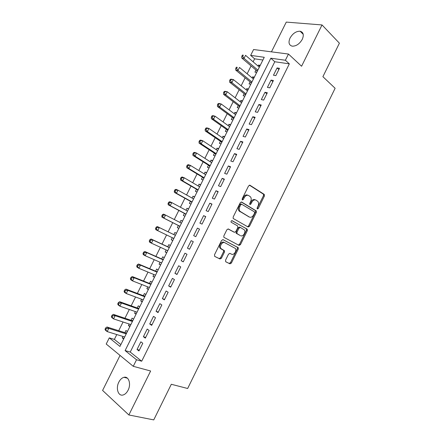 <?xml version="1.0" encoding="UTF-8"?>
<svg xmlns="http://www.w3.org/2000/svg" width="442" height="442" viewBox="0 0 442 442"><rect width="100%" height="100%" fill="white"/><g stroke="black" fill="none" stroke-linecap="round" stroke-linejoin="round"><path stroke-width="0.66" d="M257.31 208.989L258.266 208.497L264.404 196.033L264.211 194.37L249.962 185.253L248.553 185.938L242.216 198.74L242.376 199.939L243.371 199.441L244.188 197.789C245.503 195.552 247.006 194.806 248.697 195.552L250.581 196.933C251.415 198.27 251.421 199.861 250.597 201.707L249.791 203.348L249.94 204.519L250.912 204.027L251.719 202.392C253.017 200.182 254.487 199.441 256.133 200.165L257.957 201.497C258.774 202.806 258.78 204.381 257.968 206.215L257.167 207.828L257.31 208.989M257.045 208.541L263.493 195.695L263.487 194.209L249.421 185.165M242.105 199.524L243.282 197.441L244.188 197.789M249.675 204.093L250.813 202.044L251.719 202.392M128.081 390.231C131.368 384.032 128.677 375.91 123.959 377.313C121.92 377.866 120.218 379.451 118.854 382.087C115.583 388.187 118.18 396.474 123.047 394.999C125.053 394.424 126.732 392.839 128.081 390.231M302.278 39.332C304.124 34.885 303.405 32.183 300.129 31.233C296.123 31.15 292.764 33.426 290.04 38.056C288.167 42.531 288.913 45.239 292.272 46.178C296.228 46.222 299.566 43.94 302.278 39.332M225.53 260.194L225.779 261.797L229.973 263.835L231.381 263.051L238.266 249.073L238.299 247.702L223.05 239.663L221.591 240.437L214.486 254.796L214.751 256.437L219.994 258.99L221.442 258.194L224.448 252.111L224.481 250.747L220.856 248.47C219.193 246.144 222.536 241.321 224.829 242.719L235.415 248.476C237.056 250.708 233.824 255.526 231.569 254.194L229.934 253.371L228.514 254.15L225.53 260.194M136.523 359.766L133.263 366.313L106.207 344.031L109.296 337.865L119.953 346.434L264.261 57.289L250.653 55.383L253.581 49.526L288.466 54.051L285.383 60.25L270.824 58.211L125.103 350.578L136.523 359.766L141.694 361.213L289.333 63.852L285.383 60.25M288.466 54.051L301.577 66.239L322.025 24.945L339.406 43.189L322.898 76.687L335.124 88.284L187.657 388.496L171.308 384.275L153.75 419.9L128.865 414.966L150.634 371.004L133.263 366.313M248.122 227.017L249.498 226.287L256.338 212.403L256.343 210.95L241.658 202.044L240.233 202.756L233.177 217.022L233.161 218.47L248.122 227.017M247.316 230.707L240.454 244.636L239.061 245.393L223.823 237.282L223.845 235.879L226.879 229.746L228.326 228.995L234.437 232.31L235.857 231.564L237.835 227.553L237.603 225.901L231.1 222.204C230.901 221.193 231.238 220.685 232.116 220.68L247.332 229.299L247.316 230.707L246.432 230.321L239.575 244.227L240.454 244.636M120.047 355.429L102.594 390.435L128.865 414.966M322.025 24.945L286.272 22.1L271.443 51.841M122.981 336.467L122.263 337.898L123.953 338.417M127.379 331.555L125.964 330.483L124.887 332.644M129.191 324.025L128.434 325.539L130.108 326.086M133.561 319.174L132.13 318.135L131.053 320.295M135.39 311.61L134.589 313.207L136.252 313.781M139.727 306.82L138.28 305.82L137.202 307.975M141.573 299.223L140.733 300.903L142.374 301.51M145.877 294.494L144.412 293.532L143.341 295.681M147.744 286.864L146.866 288.626L148.49 289.256M152.015 282.195L150.534 281.272L149.462 283.416M153.899 274.532L152.982 276.372L154.59 277.035M158.142 269.918L156.645 269.034L155.573 271.173M160.043 262.228L159.081 264.15L160.678 264.841M164.253 257.675L162.739 256.824L161.673 258.962M166.17 249.951L165.175 251.951L166.75 252.669M170.352 245.454L168.822 244.641L167.756 246.774M172.286 237.702L171.247 239.779L172.811 240.525M176.435 233.266L174.888 232.486L173.828 234.614M179.916 222.425L180.944 220.359L182.48 221.155M178.375 225.514L177.314 227.636L178.866 228.392M185.999 210.232L186.988 208.259L188.507 209.077M184.419 213.398L183.364 215.514L184.933 216.237M192.071 198.071L193.016 196.182L194.519 197.033M190.452 201.309L189.397 203.425L190.983 204.11M198.132 185.933L199.033 184.132L200.519 185.01M196.475 189.248L195.425 191.358L197.027 192.01M204.176 173.822L205.033 172.109L206.508 173.015M202.486 177.214L201.436 179.319L203.049 179.933M210.21 161.739L211.022 160.114L212.48 161.043M208.48 165.209L207.431 167.308L209.066 167.883M216.232 149.683L217 148.142L218.442 149.098M214.464 153.225L213.414 155.319L215.066 155.86M222.238 137.655L222.967 136.197L224.387 137.18M220.431 141.269L219.387 143.357L221.055 143.865M228.232 125.65L228.917 124.274L230.326 125.29M226.387 129.34L225.348 131.423L227.028 131.893M234.21 113.671L234.851 112.384L236.243 113.423M232.332 117.434L231.293 119.517L232.989 119.948M240.177 101.715L240.78 100.516L242.155 101.583M238.26 105.555L237.227 107.633L238.934 108.03M246.133 89.792L246.691 88.671L248.05 89.765M244.177 93.704L243.144 95.776L244.874 96.141M252.073 77.891L252.592 76.853L253.935 77.974M250.084 81.875L249.05 83.941L250.796 84.273M275.852 75.626L279.493 68.306L277.084 67.935L273.46 75.228L275.852 75.626M269.775 87.847L273.421 80.51L271.04 80.096L267.404 87.4L269.775 87.847M263.686 100.096L267.344 92.743L264.979 92.279L261.332 99.605L263.686 100.096M257.581 112.373L261.244 105.003L258.901 104.489L255.249 111.832L257.581 112.373M251.465 124.677L255.139 117.29L252.813 116.732L249.155 124.086L251.465 124.677M245.332 137.009L249.012 129.605L246.713 128.998L243.045 136.368L245.332 137.009M239.188 149.368L242.879 141.948L240.597 141.291L236.923 148.683L239.188 149.368M233.028 161.755L236.724 154.319L234.464 153.612L230.785 161.021L233.028 161.755M226.857 174.17L230.564 166.722L228.326 165.96L224.63 173.386L226.857 174.17M220.668 186.612L224.387 179.148L222.166 178.341L218.47 185.778L220.668 186.612M214.469 199.088L218.193 191.601L215.994 190.745L212.287 198.198L214.469 199.088M208.254 211.585L211.989 204.082L209.812 203.176L206.094 210.652L208.254 211.585M202.027 224.111L205.768 216.591L203.613 215.635L199.889 223.127L202.027 224.111M195.784 236.669L199.53 229.133L197.403 228.127L193.668 235.636L195.784 236.669M189.53 249.255L193.287 241.697L191.176 240.641L187.436 248.166L189.53 249.255M183.259 261.863L187.021 254.294L184.938 253.189L181.187 260.73L183.259 261.863M176.971 274.504L180.745 266.918L178.684 265.764L174.922 273.322L176.971 274.504M170.673 287.178L174.452 279.571L172.413 278.366L168.645 285.941L170.673 287.178M164.358 299.875L168.148 292.25L166.131 290.996L162.352 298.588L164.358 299.875M158.032 312.604L161.827 304.963L159.833 303.654L156.048 311.262L158.032 312.604M151.689 325.362L155.496 317.704L153.523 316.339L149.727 323.969L151.689 325.362M145.33 338.147L149.147 330.472L147.197 329.058L143.396 336.699L145.33 338.147M289.333 63.852L274.786 61.747L130.235 352.064L141.694 361.213M140.86 341.804L137.048 349.462L138.959 350.959L142.783 343.268L140.86 341.804M262.896 60.024L254.625 58.825L253.122 61.825M251.078 65.913L247.139 73.797M245.128 77.814L241.139 85.798M239.166 89.737L235.127 97.82M233.194 101.693L229.105 109.876M227.205 113.666L223.066 121.953M221.204 125.672L217.016 134.053M215.193 137.7L210.95 146.186M209.165 149.755L204.873 158.347M203.127 161.838L198.784 170.529M197.071 173.949L192.679 182.739M191.005 186.088L186.557 194.977M184.927 198.248L180.43 207.248M178.833 210.436L174.281 219.541M172.728 222.652L168.137 231.835M166.584 234.945L162.01 244.095M160.407 247.299L155.866 256.388M154.219 259.681L149.705 268.703M148.015 272.09L143.534 281.046M141.794 284.526L137.351 293.422M135.567 296.991L131.152 305.82M129.318 309.483L124.942 318.246M123.058 322.008L118.716 330.699M116.787 334.555L114.373 339.39L120.876 344.583M260.244 65.339L258.476 65.062L258.001 66.018M255.979 70.074L254.946 72.134L256.703 72.427M252.592 76.853L254.343 77.162M246.691 88.671L248.426 89.013M240.78 100.516L242.498 100.892M234.851 112.384L236.558 112.793M228.917 124.274L230.608 124.727M222.967 136.197L224.641 136.677M217 148.142L218.657 148.661M211.022 160.114L212.668 160.667M205.033 172.109L206.663 172.7M199.033 184.132L200.64 184.762M193.016 196.182L194.613 196.845M186.988 208.259L188.568 208.961M180.944 220.359L182.507 221.099M171.247 239.779L172.789 240.575M165.175 251.951L166.695 252.785M159.081 264.15L160.59 265.018M152.982 276.372L154.468 277.283M146.866 288.626L148.335 289.571M140.733 300.903L142.186 301.886M134.589 313.207L136.025 314.229M128.434 325.539L129.854 326.599M122.263 337.898L123.666 338.997M114.373 339.39L109.296 337.865M254.625 58.825L250.653 55.383M274.786 61.747L270.824 58.211M130.235 352.064L125.103 350.578M258.476 65.062L259.808 66.212M277.084 67.935L278.885 69.527M271.04 80.096L272.858 81.648M264.979 92.279L266.819 93.792M258.901 104.489L260.769 105.97M252.813 116.732L254.702 118.169M246.713 128.998L248.619 130.396M240.597 141.291L242.531 142.65M234.464 153.612L236.42 154.938M228.326 165.96L230.304 167.247M222.166 178.341L224.166 179.585M215.994 190.745L218.022 191.95M209.812 203.176L211.856 204.342M203.613 215.635L205.685 216.762M197.403 228.127L199.491 229.21M187.436 248.166L189.563 249.183M181.187 260.73L183.336 261.708M174.922 273.322L177.098 274.255M168.645 285.941L170.844 286.83M162.352 298.588L164.579 299.438M156.048 311.262L158.297 312.074M149.727 323.969L151.998 324.737M143.396 336.699L145.689 337.428M137.048 349.462L139.363 350.147M255.393 199.883L255.227 199.817C253.581 199.093 252.111 199.839 250.813 202.044M247.918 195.259L247.791 195.209C246.1 194.463 244.597 195.209 243.282 197.441M247.586 226.713L248.603 225.906L255.437 212.044L255.443 210.591L241.188 201.955M254.603 213.038L254.459 211.884L241.73 204.276L240.735 204.773L239.868 206.524C239.061 208.331 239.056 209.895 239.851 211.215L249.36 217.033C251.017 217.707 252.481 216.945 253.758 214.746L254.603 213.038M241.586 204.221L240.829 203.917L239.835 204.414L240.735 204.773M248.979 216.878L238.951 210.851C238.161 209.53 238.166 207.967 238.967 206.16L239.835 204.414M238.409 245.056L239.575 244.227M228.017 228.912L233.647 231.956M231.807 220.624L247.1 229.083M240.647 235.685C242.907 237.111 246.139 232.166 244.415 229.928L240.393 227.453L238.984 228.188L237.011 232.194L236.989 233.597L239.995 235.393M240.277 227.398L239.503 227.061L238.1 227.801L238.984 228.188M239.763 235.288L236.105 233.199L236.122 231.796L238.1 227.801M246.432 230.321L246.211 228.696M231.569 254.194L229.823 253.327M224.718 242.664L223.95 242.304C221.657 240.901 218.32 245.724 219.983 248.045L221.63 249.189M214.624 256.36L219.133 258.548L220.575 257.758L223.575 251.686L223.608 250.321L220.757 248.763M225.652 261.719L229.105 263.393L230.514 262.609L237.393 248.658L237.42 247.288L222.829 239.592M259.332 67.162L245.548 55.322L244.034 58.35L241.774 58.018L256.614 70.609L257.15 71.532M242.719 56.416L243.327 55.2L242.42 55.073L241.818 56.283L242.719 56.416L244.034 58.35L257.857 70.118M242.42 55.073L243.327 55.2M241.774 58.018L241.818 56.283M253.421 79.007L239.476 67.444L237.956 70.482L235.719 70.101L250.73 82.4L251.277 83.311M236.636 68.549L237.249 67.339L236.348 67.19L235.741 68.405L236.636 68.549L237.956 70.482L251.94 81.974M236.348 67.19L237.249 67.339M235.719 70.101L235.741 68.405M247.498 90.881L233.393 79.599L231.868 82.637L229.652 82.212L244.829 94.218L245.382 95.113M230.542 80.715L231.155 79.499L230.265 79.333L229.658 80.549L230.542 80.715L231.868 82.637L246.012 93.853M230.265 79.333L231.172 79.184L233.393 79.599L231.155 79.499M229.652 82.212L229.658 80.549M241.559 102.782L227.293 91.776L225.763 94.826L223.569 94.35L238.918 106.058L239.481 106.942M224.437 92.903L225.044 91.682L224.166 91.5L223.558 92.721L224.437 92.903L225.763 94.826L240.072 105.76M224.166 91.5L225.088 91.312L227.293 91.776L225.044 91.682M223.569 94.35L223.558 92.721M235.603 114.705L221.177 103.98L219.646 107.036L217.475 106.516L232.995 117.926L233.564 118.793M218.315 105.124L218.928 103.898L218.055 103.693L217.442 104.914L218.315 105.124L219.646 107.036L234.116 117.694M218.055 103.693L219 103.472L221.177 103.98L218.928 103.898M217.475 106.516L217.442 104.914M229.641 126.661L215.05 116.213L213.519 119.274L211.364 118.705L227.061 129.815L227.636 130.672M212.177 117.368L212.79 116.141L211.928 115.92L211.315 117.141L212.177 117.368L213.519 119.274L228.149 129.65M211.928 115.92L212.895 115.655L215.05 116.213L212.79 116.141M211.364 118.705L211.315 117.141M223.663 138.633L208.911 128.473L207.375 131.539L205.243 130.926L221.111 141.733L221.696 142.573M206.027 129.639L206.646 128.412L205.79 128.169L205.176 129.395L206.027 129.639L207.375 131.539L222.166 141.633M205.79 128.169L206.773 127.865L208.911 128.473L206.646 128.412M205.243 130.926L205.176 129.395M217.674 150.639L202.756 140.76L201.215 143.832L199.104 143.169L215.149 153.678L215.74 154.507M199.867 141.937L200.48 140.705L199.635 140.445L199.022 141.678L199.867 141.937L201.215 143.832L216.171 153.645M199.635 140.445L200.64 140.108L202.756 140.76L200.48 140.705M199.104 143.169L199.022 141.678M211.668 162.667L196.591 153.07L195.044 156.153L192.955 155.446L209.177 165.645L209.779 166.457M193.69 154.264L194.309 153.031L193.469 152.75L192.85 153.982L193.69 154.264L195.044 156.153L210.165 165.678M193.469 152.75L194.497 152.374L196.591 153.07L194.309 153.031M192.955 155.446L192.85 153.982M205.652 174.723L190.408 165.413L188.861 168.501L186.789 167.745L203.187 177.64L203.795 178.441M187.496 166.617L188.115 165.385L187.286 165.081L186.668 166.319L187.496 166.617L188.861 168.501L204.143 177.745M187.286 165.081L188.336 164.667L190.408 165.413L188.115 165.385M186.789 167.745L186.668 166.319M199.624 186.806L184.209 177.783L182.662 180.883L180.612 180.071L197.187 189.662L197.806 190.447M181.292 179.004L181.916 177.761L181.093 177.441L180.474 178.678L181.292 179.004L182.662 180.883L198.11 189.833M181.093 177.441L182.159 176.988L184.209 177.783L181.916 177.761M180.612 180.071L180.474 178.678M193.579 198.917L178.004 190.182L176.446 193.287L174.424 192.425L191.171 201.707L191.8 202.48M175.076 191.414L175.695 190.171L174.888 189.828L174.264 191.071L175.076 191.414L176.446 193.287L192.066 201.944M174.888 189.828L175.971 189.336L178.004 190.182L175.695 190.171M174.424 192.425L174.264 191.071M187.524 211.049L171.778 202.607L170.22 205.718L168.22 204.806L185.148 213.784L185.778 214.541M187.618 210.856L187.159 210.856M168.844 203.85L169.463 202.607L168.662 202.248L168.043 203.491L168.844 203.85L170.22 205.718L186.005 214.088M168.662 202.248L169.772 201.712L171.778 202.607L169.463 202.607M168.22 204.806L168.043 203.491M181.452 223.21L165.54 215.061L163.982 218.177L161.999 217.221L179.104 225.884L179.745 226.63M181.59 222.934L180.922 222.939M162.595 216.315L163.22 215.066L162.429 214.69L161.805 215.934L162.595 216.315L163.982 218.177L179.933 226.254M162.429 214.69L163.557 214.116L165.54 215.061L163.22 215.066M161.999 217.221L161.805 215.934M173.286 238.183L173.7 238.741M175.551 235.039L174.568 234.978L157.324 226.547L159.291 227.542L157.722 230.663L173.844 238.453M174.568 234.978L159.291 227.542L156.96 227.558L156.175 227.16L155.551 228.409L156.335 228.812L156.96 227.558M156.335 228.812L157.722 230.663L155.766 229.658L155.551 228.409M156.175 227.16L157.324 226.547M167.352 250.492L167.645 250.879M169.496 247.166L168.501 247.122L151.081 239.006L153.026 240.05L151.457 243.183L167.745 250.675M169.275 247.614L153.026 240.05L150.689 240.078L149.91 239.658L149.285 240.912L150.059 241.332L150.689 240.078M150.059 241.332L151.457 243.183L149.518 242.122L149.285 240.912M149.91 239.658L151.081 239.006M163.429 259.327L162.429 259.294L144.827 251.492L146.744 252.586L145.169 255.725L161.634 262.924M163.164 259.857L146.744 252.586L144.401 252.625L143.633 252.189L143.004 253.443L143.772 253.885L144.401 252.625M143.772 253.885L145.169 255.725L143.258 254.62L143.004 253.443M143.633 252.189L144.827 251.492M157.346 271.51L156.335 271.493L138.556 264.007L140.451 265.15L138.876 268.3L155.507 275.2M157.037 272.128L140.451 265.15L138.097 265.2L137.34 264.741L136.711 266.001L137.468 266.46L138.097 265.2M137.468 266.46L138.876 268.3L136.981 267.139L136.711 266.001M137.34 264.741L138.556 264.007M151.252 283.72L150.236 283.72L132.268 276.548L134.141 277.747L132.561 280.897L149.368 287.504M150.904 284.421L134.141 277.747L131.782 277.808L131.036 277.327L130.401 278.587L131.152 279.068L131.782 277.808M131.152 279.068L132.561 280.897L130.694 279.692L130.401 278.587M131.036 277.327L132.268 276.548M145.147 295.958L144.12 295.974L125.97 289.123L127.821 290.366L126.235 293.527L143.214 299.831M144.755 296.748L127.821 290.366L125.451 290.438L124.716 289.941L124.08 291.201L124.821 291.703L125.451 290.438M124.821 291.703L126.235 293.527L124.39 292.272L124.08 291.201M124.716 289.941L125.97 289.123M139.026 308.223L137.987 308.256L119.655 301.72L121.484 303.019L119.898 306.184L137.048 312.19M138.589 309.096L121.484 303.019L119.108 303.101L118.379 302.582L117.743 303.847L118.473 304.367L119.108 303.101M118.473 304.367L119.898 306.184L118.075 304.875L117.743 303.847M118.379 302.582L119.655 301.72M132.893 320.511L131.843 320.561L113.323 314.35L115.13 315.698L113.544 318.875L130.865 324.572M132.412 321.478L115.13 315.698L112.749 315.792L112.03 315.251L111.39 316.516L112.113 317.063L112.749 315.792M112.113 317.063L113.544 318.875L111.743 317.511L111.39 316.516M112.03 315.251L113.323 314.35M126.743 332.832L125.688 332.898L106.981 327.008L108.765 328.406L107.174 331.588L124.672 336.986M126.219 333.881L108.765 328.406L106.378 328.511L105.666 327.947L105.025 329.218L105.737 329.782L106.378 328.511M105.737 329.782L107.174 331.588L105.395 330.18L105.025 329.218M105.666 327.947L106.981 327.008M257.36 208.143L258.266 208.497M242.465 199.093L243.371 199.441M250.012 203.674L250.912 204.027M249.675 185.154L249.962 185.253M263.299 194.032L264.211 194.37M263.493 195.695L264.404 196.033M255.233 210.398L256.133 210.757M255.437 212.044L256.338 212.403M248.603 225.906L249.498 226.287M238.967 206.16L239.868 206.524M239.708 211.558L240.603 211.928M248.459 216.663L249.36 217.033M233.553 231.917L234.437 232.31M236.122 231.796L237.011 232.194M236.354 233.437L237.243 233.835M223.326 250.056L224.199 250.481M223.575 251.686L224.448 252.111M220.575 257.758L221.442 258.194M219.133 258.548L219.994 258.99M237.161 247.05L238.039 247.465M237.393 248.658L238.266 249.073M230.514 262.609L231.381 263.051M229.105 263.393L229.973 263.835M256.614 70.609L257.537 70.764M256.868 70.947L257.399 71.035M250.73 82.4L251.642 82.571M250.984 82.731L251.515 82.831M244.829 94.218L245.735 94.406M245.089 94.544L245.614 94.649M238.918 106.058L239.818 106.262M239.183 106.378L239.702 106.494M232.995 117.926L233.89 118.147M233.266 118.235L233.779 118.368M227.061 129.815L227.945 130.059M227.332 130.125L227.84 130.263M221.111 141.733L221.983 141.993M221.387 142.037L221.89 142.186M215.149 153.678L216.016 153.954M215.425 153.971L215.928 154.136M209.177 165.645L210.033 165.943M209.458 165.938L209.95 166.109M203.187 177.64L204.038 177.96M203.469 177.927L203.961 178.109M197.187 189.662L198.027 189.999M197.475 189.938L197.961 190.137M191.171 201.707L192.005 202.066M191.463 201.983L191.944 202.187L191.458 201.972M185.148 213.784L185.972 214.16M185.441 214.05L185.916 214.265M180.999 222.945L181.474 223.166M179.104 225.884L179.922 226.276M179.402 226.144L179.877 226.37M174.955 235.056L175.424 235.293M173.352 238.266L173.822 238.503M168.894 247.194L169.358 247.443M168.501 247.122L169.303 247.553M162.822 259.36L163.28 259.62M162.429 259.294L163.22 259.741M156.739 271.554L157.192 271.824M156.335 271.493L157.12 271.963M150.639 283.775L151.087 284.057M150.236 283.72L151.009 284.206M144.523 296.024L144.97 296.317M144.12 295.974L144.882 296.483M138.401 308.295L138.838 308.599M137.987 308.256L138.744 308.781M132.257 320.599L132.694 320.914M131.843 320.561L132.594 321.107M126.108 332.925L126.534 333.251M125.688 332.898L126.429 333.461M123.959 377.313L127.434 378.186M300.129 31.233L303.229 34.31M263.487 194.209L264.399 194.541M255.443 210.591L256.343 210.95M238.951 210.851L239.851 211.215M236.105 233.199L236.989 233.597M246.443 228.912L247.332 229.299M219.983 248.045L220.856 248.47M223.608 250.321L224.481 250.747M237.42 247.288L238.299 247.702M256.664 70.659L257.52 70.797M250.802 82.472L251.62 82.621M244.929 94.306L245.708 94.466M239.039 106.168L239.779 106.34M233.138 118.053L233.846 118.235M227.221 129.965L227.895 130.152M221.298 141.904L221.934 142.097M215.353 153.866L215.961 154.065M209.403 165.855L209.978 166.054M203.436 177.872L203.977 178.076M197.452 189.911L197.972 190.115"/></g></svg>

